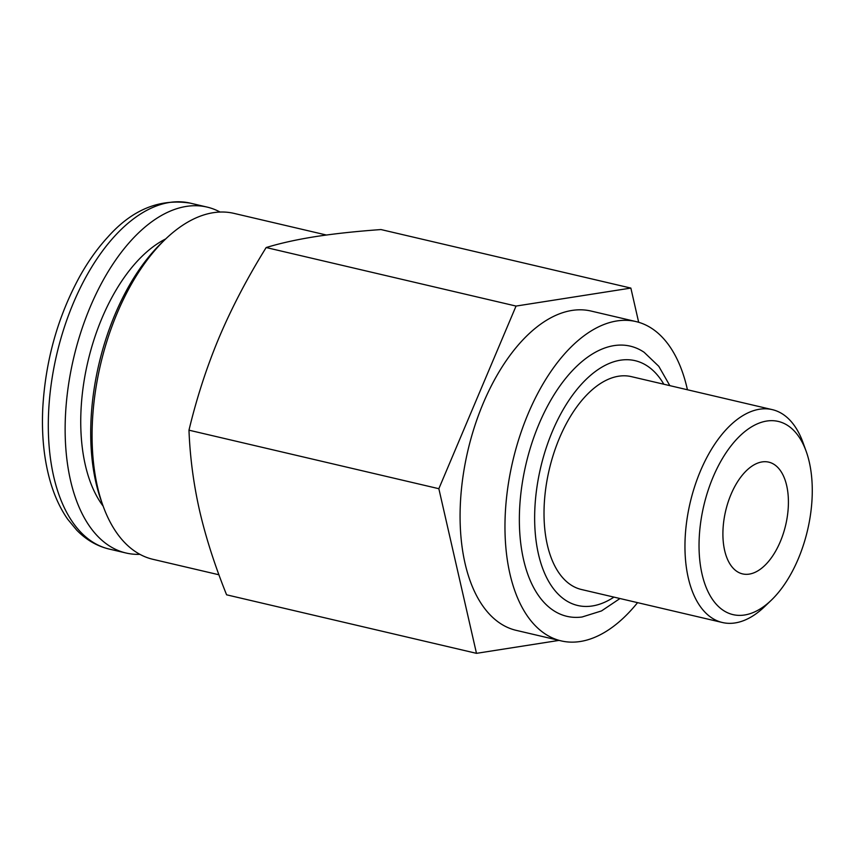 <?xml version="1.0" encoding="UTF-8"?>
<svg xmlns="http://www.w3.org/2000/svg" width="855" height="855" viewBox="0 0 855 855"><rect width="100%" height="100%" fill="white"/><g stroke="black" fill="none" stroke-linecap="round" stroke-linejoin="round"><path stroke-width="1.28" d="M806.158 451.312L803.005 442.559A109.322 58.739 103.2 0 0 772.279 409.63A109.322 58.739 103.2 0 0 686.159 525.665A109.322 58.739 103.2 0 0 722.422 622.515A109.322 58.739 103.2 0 0 764.573 606.655L771.285 600.221A99.212 53.309 -76.8 0 1 700.127 526.723A99.212 53.309 -76.8 0 1 747.965 429.21A99.212 53.309 -76.8 0 1 806.158 451.312A99.212 53.309 -76.8 0 1 771.285 600.221M772.279 409.63L631.343 376.627A109.322 58.739 103.2 0 0 549.22 469.673A109.322 58.739 103.2 0 0 581.486 589.512L722.422 622.515M723.533 523.057A57.392 30.833 -76.8 0 1 768.741 462.138A57.392 30.833 -76.8 0 1 785.681 525.056A57.392 30.833 -76.8 0 1 742.567 573.897A57.392 30.833 -76.8 0 1 723.533 523.057M165.475 239.154L161.852 242.638A172.186 92.511 103.2 0 0 101.318 501.073L103.028 505.807A177.648 95.45 -76.8 0 1 97.459 486.655A177.648 95.45 -76.8 0 1 165.475 239.154A177.648 95.45 -76.8 0 1 233.971 213.376L326.375 235.018M218.933 574.774L152.949 559.32A177.648 95.45 -76.8 0 1 103.028 505.807M139.91 554.339A177.648 95.45 -76.8 0 1 126.016 553.003A177.648 95.45 -76.8 0 1 73.594 358.277A177.648 95.45 -76.8 0 1 207.038 207.07A177.648 95.45 -76.8 0 1 220.077 212.051M619.982 598.521L601.503 610.93L582.095 616.989A138.756 74.556 -76.8 0 1 525.964 464.222A138.756 74.556 -76.8 0 1 644.104 352.271L658.788 366.314L669.839 385.637M165.752 238.898A150.32 80.765 103.2 0 0 87.894 361.622A150.32 80.765 103.2 0 0 103.156 506.149M438.85 488.707L516.046 306.069L630.862 288.082L380.977 229.557C355.894 231.374 334.016 233.736 315.356 236.632C296.824 239.56 280.429 243.194 266.161 247.544C247.523 277.576 231.919 307.373 219.35 336.945C206.921 366.528 196.789 397.618 188.976 430.183C190.013 457.126 193.54 483.93 199.568 510.574C205.734 537.25 214.744 565.337 226.596 594.813L476.481 653.338L438.85 488.707L188.976 430.183M559.074 640.395L476.481 653.338M630.862 288.082L638.674 322.292M516.046 306.069L266.161 247.544M637.563 602.647A163.978 88.108 -76.8 0 1 561.158 640.887A163.978 88.108 -76.8 0 1 506.769 495.611A163.978 88.108 -76.8 0 1 635.949 321.566A163.978 88.108 -76.8 0 1 687.431 389.762M635.949 321.566L591.062 311.049A163.978 88.108 103.2 0 0 461.882 485.095A163.978 88.108 103.2 0 0 516.27 630.37L561.158 640.887M190.205 203.127C159.479 198.392 131.991 209.742 107.73 237.177C97.588 248.207 88.343 261.138 80.007 275.973C57.851 316.403 45.433 360.607 42.75 408.605C41.521 435.772 44.107 460.364 50.531 482.37C54.72 496.541 60.449 508.832 67.705 519.241L76.715 530.153C86.131 539.815 96.946 546.121 109.184 549.06A177.648 95.45 -76.8 0 1 56.761 354.333A177.648 95.45 -76.8 0 1 190.205 203.127L207.038 207.07M613.954 597.111A125.717 67.545 -76.8 0 1 540.638 467.664A125.717 67.545 -76.8 0 1 663.822 384.226M109.184 549.06L126.016 553.003"/></g></svg>
